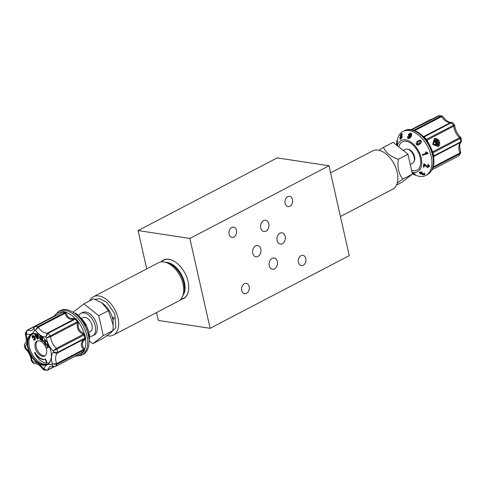 <?xml version="1.0" encoding="UTF-8"?>
<svg xmlns="http://www.w3.org/2000/svg" width="486" height="486" viewBox="0 0 486 486"><rect width="100%" height="100%" fill="white"/><g stroke="black" fill="none" stroke-linecap="round" stroke-linejoin="round"><path stroke-width="0.73" d="M37.276 336.962L36.936 336.342M41.571 339.38L41 339.015L40.466 337.363L41.049 336.361M37.258 336.348L37.313 338.013L36.389 336.33L37.258 336.348M41 339.015L40.587 339.228L40.046 337.582L40.466 337.363M40.046 337.582L40.63 336.579L41.571 337.09L41.468 339.781L40.587 339.228M35.089 336.792L35.344 339.823L34.925 340.042L33.959 340.145L33.255 339.574L33.601 339.009L34.512 339.313L34.233 337.46L32.775 336.47L32.799 337.752L32.185 337.855L32.331 335.759L32.902 335.443L35.089 336.792L34.676 337.011L35.01 340M32.331 335.759L34.676 337.011M37.872 334.593L37.951 339.07L37.276 339.052L34.694 334.52L35.393 334.538L35.964 335.565L37.234 335.595L37.191 334.575L38.254 334.392M45.587 340.218L45.01 341.281L45.222 344.222L44.499 343.395L44.396 341.439L43.078 341.773L42.367 340.959L44.396 340.577L44.985 339.495M49.523 346.949L47.051 348.025L46.62 347.138L47.683 346.676L46.832 344.945L45.769 345.406L45.338 344.525L47.792 343.45M48.272 344.313L47.288 344.744L48.138 346.475L49.129 346.044M37.556 340.947A8.353 5.03 -117.6 0 0 37.489 350.333A8.353 5.03 -117.6 0 0 45.228 355.643M46.765 362.927L45.162 359.354A11.597 6.986 62.4 0 1 34.518 352.569L34.931 352.35A11.597 6.986 -117.6 0 0 45.575 359.136L47.185 362.714L46.765 362.927A13.76 8.286 62.4 0 1 34.518 352.569M42.294 336.822L42.136 340.874L40.21 339.678L39.33 337.126L39.469 336.318L40.368 335.777L42.209 336.755M34.931 339.094L33.601 339.009M33.194 336.251L33.218 337.533L32.799 337.752M38.206 334.374L37.191 334.575M38.291 334.404L38.37 338.851L37.951 339.07M35.393 334.538L34.694 334.52M35.806 334.319L36.383 335.346L35.964 335.565M36.383 335.346L37.222 335.37M44.481 340.425L42.367 340.959M45.763 340.443L45.01 341.281M45.423 341.063L45.641 344.003L45.222 344.222M47.719 344.556L48.557 346.257L48.138 346.475M48.557 346.257L49.116 346.014M47.671 346.646L46.62 347.138M47.774 343.42L45.338 344.525M46.48 349.446A8.353 5.03 62.4 0 1 44.706 355.995A8.353 5.03 62.4 0 1 36.377 350.916A8.353 5.03 62.4 0 1 36.966 341.178A8.353 5.03 62.4 0 1 46.48 349.446M45.575 359.136L45.162 359.354M40.788 335.559L39.864 335.814M42.689 337.163L42.549 340.656L42.136 340.874M33.504 356.226A17.01 10.242 62.4 0 1 30.375 350.242M435.055 144.81L435.79 144.427L435.76 142.781L434.46 141.797M435.79 144.427L436.282 144.196L436.215 142.568L435.76 142.781M436.215 142.568L434.952 141.566L433.743 142.191L433.798 143.619M433.962 143.947L435.073 144.828L436.282 144.196M434.211 141.074A2.272 1.816 -115.4 0 1 436.653 142.416A2.272 1.816 -115.4 0 1 436.149 145.156M32.41 334.168A16.712 10.06 -117.6 0 0 31.754 353.328A16.712 10.06 -117.6 0 0 47.853 363.741M436.234 145.138A2.308 1.847 64.6 0 0 436.659 142.416A2.308 1.847 64.6 0 0 434.277 141.019M41.11 335.917A16.712 10.06 -117.6 0 0 31.845 334.429A16.712 10.06 -117.6 0 0 28.303 347.526A16.712 10.06 -117.6 0 0 43.06 364.676A16.712 10.06 -117.6 0 0 47.318 364.057A16.712 10.06 -117.6 0 0 51.388 355.6M436.562 145.016A2.308 1.847 64.6 0 0 437.169 142.131A2.308 1.847 64.6 0 0 434.533 140.867A2.308 1.847 64.6 0 0 434.478 140.891A2.308 1.847 64.6 0 0 433.87 143.777A2.308 1.847 64.6 0 0 436.513 145.041A2.308 1.847 64.6 0 0 436.562 145.016M27.757 347.63A17.107 10.297 62.4 0 1 40.994 335.832A17.107 10.297 62.4 0 1 51.395 355.746A17.107 10.297 62.4 0 1 41.097 364.743A17.107 10.297 62.4 0 1 27.757 347.63M437.2 145.423A2.946 2.351 64.6 0 0 437.011 140.527A2.946 2.351 64.6 0 0 433.397 142.416A2.946 2.351 64.6 0 0 437.2 145.423M438.056 146.742A4.52 3.609 64.6 0 0 439.071 141.116A4.52 3.609 64.6 0 0 434.186 138.595M34.81 363.704L34.785 363.704C37.088 363.328 39.882 365.235 43.157 369.427L43.175 368.376L44.032 370.04L43.157 369.427M35.344 363.522C33.971 363.971 33.151 363.4 32.884 361.821L33.194 363.151L34.792 363.704M33.194 363.151L31.311 360.679L32.519 360.667M31.311 360.679L31.311 360.679C30.727 355.959 28.68 351.913 25.181 348.541L25.503 347.848C24.573 348.219 24.695 348.104 25.873 347.514M25.284 343.596C24.087 344.361 24.075 345.388 25.242 346.682L24.324 345.576L24.901 343.863C26.542 342.618 26.681 339.368 25.327 334.107L26.208 334.781L25.375 332.959L25.327 334.107M62.147 312.304L35.101 326.428L32.404 330.152A11.403 6.865 62.4 0 1 27.811 330.085C26.554 330.857 26.159 332.181 26.627 334.046L26.621 330.784L27.283 330.194A0.984 0.589 -117.6 0 1 27.416 330.079L25.375 332.959M34.014 327.807L34.585 330.267C33.886 328.548 34.129 327.254 35.302 326.385A23.595 14.209 62.4 0 1 37.689 326.75L64.79 312.595A23.595 14.209 -117.6 0 0 62.402 312.231L61.953 312.437M82.17 352.472L82.602 352.241A23.595 14.209 -117.6 0 0 83.774 350.187L83.428 349.592C80.415 345.607 80.7 342.077 84.285 339.003L84.746 338.189A23.595 14.209 -117.6 0 0 84.011 334.927L83.234 334.35C78.422 331.926 76.472 328.056 77.377 322.74L77.371 321.768A23.595 14.209 -117.6 0 0 75.16 319.205L74.224 319.083L47.44 333.074A11.403 6.865 62.4 0 1 38.291 327.242L35.435 330.395L37.689 326.75A0.984 0.589 -117.6 0 1 38.291 327.242L65.075 313.251L64.79 312.595A0.984 0.693 104 0 0 65.288 311.945L65.95 312.377A0.984 0.529 -31.2 0 1 65.045 312.905M74.631 319.01A0.984 0.474 97.3 0 0 74.99 318.136A23.79 14.325 62.4 0 0 65.95 312.377L66.181 312.972C67.366 317.455 70.093 319.199 74.37 318.19L75.828 318.664A0.984 0.34 136.4 0 1 75.16 319.205L48.059 333.36A0.984 0.589 62.4 0 0 47.44 333.074L45.727 336.95L48.059 333.36A23.595 14.209 62.4 0 1 50.271 335.923L78.076 321.276L78.525 322.242L77.493 322.34M83.714 333.341L83.234 334.35L56.449 348.341A11.403 6.865 62.4 0 1 50.593 336.731L46.516 337.867L50.271 335.923A0.984 0.589 -117.6 0 1 50.593 336.731L77.377 322.74L78.465 322.953C77.481 327.789 79.23 331.252 83.714 333.341L84.825 334.647A23.984 14.446 62.4 0 1 85.572 337.97L85.493 338.936A0.984 0.492 30.1 0 0 84.582 338.724M84.825 334.647L56.911 349.082A0.984 0.589 62.4 0 0 56.449 348.341L53.108 350.922L56.911 349.082A23.595 14.209 62.4 0 1 57.646 352.344L84.746 338.189A0.984 0.371 170.2 0 1 85.572 337.97M84.309 348.869A0.984 0.383 139.3 0 0 83.428 349.592L56.643 363.583A11.403 6.865 62.4 0 1 57.5 352.994C56.163 353.553 54.784 353.255 53.369 352.089L57.646 352.344A0.984 0.589 -117.6 0 1 57.5 352.994L84.285 339.003A0.984 0.474 -126.9 0 1 85.074 339.398C81.691 342.187 81.429 345.339 84.309 348.869L84.582 350.163A23.984 14.446 62.4 0 1 83.398 352.253L82.778 352.684A0.984 0.559 81.4 0 0 82.371 352.411M84.582 350.163A0.984 0.711 -156 0 0 83.774 350.187L56.674 364.342A0.984 0.589 62.4 0 0 56.643 363.583L52.403 363.996L56.674 364.342A23.595 14.209 62.4 0 1 55.501 366.395L82.602 352.241A0.984 0.753 -144.3 0 1 83.398 352.253M53.952 366.705L47.901 369.87A11.403 6.865 62.4 0 1 50.38 366.438L53.539 366.578L51.984 364.725C52.95 366.304 54.122 366.863 55.501 366.395A0.984 0.589 -117.6 0 1 55.374 366.511L82.432 352.38M54.232 366.742L47.683 370.162A0.984 0.589 62.4 0 0 47.901 369.87C46.419 370.375 45.131 369.919 44.026 368.51L46.504 370.405L47.482 370.204A0.984 0.589 62.4 0 0 47.683 370.162L44.038 370.04M432.078 169.717L458.584 155.921A0.984 0.589 -117.6 0 0 458.717 155.806A23.595 14.209 -117.6 0 0 459.884 153.752L432.868 167.858M430.985 148.048L433.026 152.64A23.595 14.209 62.4 0 1 433.761 155.909L433.931 156.395L461.099 142.137C459.434 143.564 459.288 146.815 460.673 151.893L460.625 153.041L459.884 153.752A0.984 0.589 62.4 0 0 459.853 152.987L460.673 151.887M433.166 166.929L459.853 152.987A11.403 6.865 -117.6 0 1 460.716 142.404A0.984 0.589 -117.6 0 0 460.862 141.754L461.676 140.424L461.099 142.137M460.497 138.152C461.427 137.781 461.305 137.896 460.127 138.486L432.722 152.926L432.4 151.918A23.79 14.325 -117.6 0 0 426.611 140.448L425.973 139.573A23.984 14.446 -117.6 0 0 423.725 136.961L423.075 136.341M422.966 136.183L424.175 136.918A23.595 14.209 62.4 0 1 426.38 139.488L427.018 140.132L453.803 126.141A11.403 6.865 -117.6 0 0 459.665 137.745L460.819 137.459L461.676 140.424M425.979 139.585L453.481 125.333A0.984 0.589 -117.6 0 1 453.803 126.141L454.689 125.327C455.273 130.041 457.32 134.087 460.819 137.459M432.668 144.457L438.317 146.632L439.071 141.116L434.435 138.461L432.668 144.457M414.734 130.631L441.507 116.652A11.403 6.865 -117.6 0 0 450.656 122.478L452.806 122.849L451.275 122.77A23.595 14.209 -117.6 0 1 453.481 125.333L453.9 125.096M451.208 122.296L451.208 122.296C448.912 122.672 446.118 120.765 442.843 116.573L441.507 116.652A0.984 0.589 -117.6 0 0 440.905 116.16L441.974 115.966M438.165 115.978A0.984 0.589 62.4 0 1 438.317 115.838L439.496 115.595L411.733 129.78M411.423 129.732L431.69 119.301M54.693 316.198L54.383 316.046M74.37 318.19A0.984 0.468 74.5 0 1 74.224 319.083C69.601 320.074 66.558 318.13 65.075 313.251A0.984 0.346 166.9 0 0 66.181 312.972M433.542 156.893L433.609 156.717A0.984 0.948 30.2 0 1 433.931 156.395L433.615 157.118M426.787 140.654A0.984 0.662 -27.2 0 1 427.018 140.132L428.901 143.923M413.805 130.315L414.722 130.637M54.317 316.028A23.984 14.446 62.4 0 1 54.705 315.45L55.137 315.116A0.984 0.887 -78.6 0 1 54.541 315.955M61.588 312.595L62.135 311.793A23.79 14.325 62.4 0 0 55.137 315.116L55.738 315.651M54.523 315.943A0.984 0.753 35.7 0 0 54.596 315.864L27.416 330.079A0.984 0.589 -117.6 0 1 27.811 330.085L54.596 316.094A0.984 0.82 139.2 0 0 55.422 315.311M62.099 312.328A0.984 0.565 46.4 0 0 62.135 311.793L62.858 311.575A23.984 14.446 62.4 0 1 65.288 311.945M83.628 334.496L84.321 333.712A23.79 14.325 62.4 0 0 78.525 322.242L78.465 322.953M83.683 349.811A0.984 0.559 157.8 0 1 84.649 349.398A23.79 14.325 62.4 0 0 85.493 338.936L85.074 339.398M75.634 355.928A0.984 0.899 -151.3 0 1 75.786 356.001A23.79 14.325 62.4 0 0 82.778 352.684L82.14 352.672M75.81 355.685L75.245 356.123M401.357 136.596L400.61 138.006L400.087 137.787L401.144 136.317M420.311 140.952L419.527 140.654L418.082 141.778L417.091 144.148L417.917 141.687L419.527 140.654L420.311 140.952L419.333 143.334L417.152 144.239M433.87 156.298A0.984 0.826 3.7 0 0 433.561 156.753M432.455 152.027A0.984 0.346 157.9 0 0 432.917 152.069M433.469 156.2A0.984 0.371 -9.8 0 1 433.761 155.909L460.862 141.754A23.595 14.209 -117.6 0 0 460.127 138.486A0.984 0.589 62.4 0 0 459.665 137.745L432.88 151.735A0.984 0.632 -26.4 0 1 432.333 151.632M426.781 139.913A0.984 0.377 -31.5 0 0 426.55 140.333M423.349 136.566A0.984 0.808 124.2 0 0 423.92 136.584M423.762 136.997A0.984 0.34 -43.6 0 0 424.175 136.918L451.275 122.77A0.984 0.589 62.4 0 0 450.656 122.478L423.871 136.469A0.984 0.942 -77.9 0 1 423.324 136.523L423.324 136.523A0.984 0.942 -77.9 0 1 423.3 136.517M410.719 133.82L409.297 134.792L409.151 135.74M78.167 315.068L78.507 315.335M77.207 314.399L76.855 314.138M89.424 334.818L89.43 335.231M89.594 336.913L89.527 336.409M400.956 135.867L400.61 135.363L401.229 134.27L401.57 134.774L400.956 135.867L400.61 135.363L401.126 135.576M401.582 134.422L401.229 134.27L401.57 134.774M401.302 136.572L400.853 136.384L401.284 137.034L400.215 138.504L400.725 138.717M400.507 138.443L400.087 137.787M414.418 174.839L414.193 174.304L412.906 173.854L414.418 174.839M433.579 157.142L433.476 156.267A23.984 14.446 -117.6 0 0 432.728 152.944M410.609 133.747L410.591 135.078L409.224 135.971L408.951 134.561L410.512 133.662M409.297 134.792L408.951 134.561M75.421 313.112L79.011 315.706L75.245 313.002L74.887 313.5M77.28 315.207L77.632 314.721M79.011 315.706L78.841 316.368L79.011 315.706M89.509 336.561L89.351 334.174L89.442 336.567M89.078 338.074L89.035 338.584L89.655 338.529L89.728 338.019M89.375 333.943L88.701 334.234L89.375 333.943M88.27 347.648L88.021 348.401M85.913 324.065L83.999 322.297L85.858 325.59L84.552 323.081L86.277 324.709L85.913 324.065M400.415 138.96L401.655 136.785L401.327 135.837L401.94 134.537L401.315 133.759L400.239 135.624L400.5 136.378L399.717 138.024L400.914 139.166L399.923 139.075L400.415 138.96M401.655 136.785L402.201 137.016L402.001 136.074L401.327 135.837M402.262 133.863L401.315 133.759M400.895 136.572L400.5 136.378M412.359 173.66L414.989 175.233L414.692 174.48L412.316 173.466M429.417 166.285L427.972 164.645L427.808 165.21L428.828 166.212L427.692 166.965L423.841 164.122L423.379 167.117L424.059 167.184L424.406 164.967L427.589 167.53L429.417 166.285L429.448 165.671M416.435 144.512C417.589 145.326 418.713 145.114 419.807 143.88C421.119 142.914 421.459 141.784 420.815 140.503L420.335 140.102L417.444 141.14L416.028 143.176L417.055 144.992M428.087 153.558L426.022 151.99L425.365 152.191L426.635 153.272L422.298 154.603L422.516 155.271L428.087 153.558L427.972 152.993L426.022 151.99M419.661 172.093L420.123 173.897L421.903 174.049L422.498 174.735L424.655 174.711L424.26 173.599L423.786 173.788L424.144 174.504L422.887 174.498L422.729 173.727L420.499 173.648L420.074 172.816L421.909 172.579L419.57 172.609L419.266 172.986L419.661 172.093L422.012 172.008L421.909 172.579M424.655 174.711L425.019 173.842M396.521 145.053L396.807 140.654L396.461 145.004M408.216 137.842L407.936 136.773L407.426 136.663L407.948 138.364C409.2 138.431 410.135 137.666 410.761 136.068C411.545 134.677 411.478 133.668 410.579 133.049L408.44 134.361L408.829 136.499L410.135 136.153L408.076 137.769M408.623 136.396L409.169 136.718L408.623 136.396M407.705 138.249L408.289 138.583L407.705 138.249M411.144 133.377L410.579 133.049M77.371 315.341L75.622 314.017L75.962 313.537M75.622 314.017L75.051 313.622M88.786 335.419L88.701 334.234M89.035 338.584L88.707 335.425L89.345 335.37M89.503 337.503L88.914 337.551M53.952 316.222L58.697 311.313L60.118 310.566A24.774 14.914 62.4 0 1 74.03 312.899A24.774 14.914 62.4 0 1 88.312 335.073A24.774 14.914 62.4 0 1 89.09 341.737A24.774 14.914 62.4 0 1 83.057 354.482L81.63 355.23L74.893 356.317M85.858 325.59L85.311 325.906L83.44 322.619L83.999 322.297M86.277 324.709L85.755 325.006M85.961 325.571L85.311 325.906M401.813 133.966L402.475 134.762L401.94 134.537M402.201 137.016L400.914 139.166M412.529 173.605L412.784 173.077L414.977 173.879L414.989 175.233M411.982 172.554L412.784 173.077M414.315 174.231L414.601 173.63M414.692 174.48L414.977 173.879M427.972 164.645L427.978 164.238L429.424 165.914M427.808 165.21L427.978 164.238M423.379 167.117L423.847 163.709L427.698 166.583L428.834 165.841M423.841 164.122L423.847 163.709M424.327 164.238L424.333 163.825M427.692 166.965L427.698 166.583M420.335 140.102L420.973 140.588C421.623 141.882 421.289 143.012 419.977 143.978L417.055 144.998M415.129 174.942A24.774 14.914 -117.6 0 0 425.882 175.434A24.774 14.914 -117.6 0 0 429.715 151.243A24.774 14.914 -117.6 0 0 409.261 130.594A24.774 14.914 -117.6 0 0 402.943 131.518A24.774 14.914 -117.6 0 0 397.19 140.691M422.298 154.603L426.665 153.133M425.365 152.191L426.058 151.845M423.786 173.788L424.363 173.034L424.26 173.599M424.363 173.034L424.746 174.195M420.499 173.648L420.59 173.107L422.322 172.955L422.82 173.204L422.729 173.727M422.042 173.672L422.134 173.156M422.231 173.478L422.322 172.955M422.887 174.498L422.978 173.97L424.235 173.988M396.801 141.001L397.451 141.068L397.123 144.828L396.54 144.767M396.807 140.654L397.451 141.068M410.913 133.267C411.83 133.899 411.909 134.914 411.138 136.311C410.5 137.903 409.552 138.662 408.289 138.583M410.761 136.068L411.138 136.311M407.936 136.773L408.283 137.003M398.848 146.918A15.917 9.58 62.4 0 1 402.967 141.535L404.814 141.159C405.166 141.068 408.477 140.812 413.458 145.417C418.671 151.103 421.076 157.257 420.676 163.891C419.795 167.603 418.786 169.535 417.662 169.693A15.917 9.58 62.4 0 1 413.076 170.598A15.917 9.58 62.4 0 1 411.587 170.24M410.293 164.499L412.493 163.351A7.867 4.739 -117.6 0 0 413.957 161.698L414.382 160.72A7.12 4.289 -117.6 0 0 413.562 153.916A7.12 4.289 -117.6 0 0 408.453 149.36L407.402 149.147A7.867 4.739 -117.6 0 0 405.209 149.409L403.246 150.435M413.957 161.698A7.867 4.739 -117.6 0 0 413.045 154.19A7.867 4.739 -117.6 0 0 407.402 149.147M88.713 332.454L90.366 331.592A7.867 4.739 -117.6 0 0 92.03 325.432A7.867 4.739 -117.6 0 0 83.082 317.65L81.429 318.512M78.762 315.493A12.679 7.636 62.4 0 1 80.852 313.379A12.679 7.636 62.4 0 1 95.286 325.924A12.679 7.636 62.4 0 1 92.595 335.862A12.679 7.636 62.4 0 1 89.673 336.373M92.595 335.862L94.266 334.988A12.679 7.636 -117.6 0 0 96.957 325.055A12.679 7.636 -117.6 0 0 82.523 312.51L80.852 313.379M89.09 340.637L92.881 343.669L103.251 335.626L98.761 315.712L83.902 303.829L73.538 311.872L73.72 312.692M397.226 183.034L402.839 179.158C398.69 173.964 397.196 167.324 398.35 159.238C390.774 156.705 385.823 152.744 383.497 147.361L393.119 142.331L407.973 154.214L412.462 174.128L402.098 182.171L396.442 185.123M83.902 303.829L93.525 298.805L101.86 302.827L108.384 310.682L113.256 325.249L112.874 330.602C112.114 331.865 108.657 334.544 102.503 338.639L92.881 343.669M98.761 315.712L108.384 310.682M103.251 335.626L112.874 330.602M412.462 174.128L402.839 179.158M407.973 154.214L398.35 159.238M383.497 147.361L379.141 150.338M112.758 317.947L113.189 319.32C114.319 318.822 114.423 318.172 113.481 317.376L112.758 317.947M89.558 300.877A21.627 13.025 62.4 0 1 93.409 296.733A21.627 13.025 62.4 0 1 118.019 318.123A21.627 13.025 62.4 0 1 113.432 335.073A21.627 13.025 62.4 0 1 106.859 335.662M340.431 216.513L392.591 189.267A21.627 13.025 -117.6 0 0 394.122 164.068A21.627 13.025 -117.6 0 0 372.568 150.927L330.589 172.852M113.432 335.073L178.477 301.095A21.627 13.025 -117.6 0 0 183.07 284.152A21.627 13.025 -117.6 0 0 158.454 262.756L93.409 296.733M180.914 299.145A21.499 12.946 -117.6 0 0 188.781 287.329M175.64 262.173A21.499 12.946 -117.6 0 0 161.449 261.875M180.628 299.461A21.724 13.079 -117.6 0 0 188.781 287.414A21.724 13.079 -117.6 0 0 175.574 262.124A21.724 13.079 -117.6 0 0 161.024 261.93M210.11 328.311L189.856 238.438L328.992 165.769L349.246 255.642L210.11 328.311L158.333 320.438L156.559 312.547M146.717 268.886L138.079 230.558L277.22 157.889L328.992 165.769M279.954 233.183A5.704 4.167 98.7 0 0 276.941 239.209A5.704 4.167 98.7 0 0 280.288 244.087A5.704 4.167 98.7 0 0 285.264 239.076A5.704 4.167 98.7 0 0 282.002 232.812A5.704 4.167 98.7 0 0 279.954 233.183M272.105 258.388A5.704 4.167 98.7 0 0 269.092 264.414A5.704 4.167 98.7 0 0 272.433 269.293A5.704 4.167 98.7 0 0 277.409 264.281A5.704 4.167 98.7 0 0 274.153 258.017A5.704 4.167 98.7 0 0 272.105 258.388M255.606 245.898A5.704 4.167 98.7 0 0 252.592 251.93A5.704 4.167 98.7 0 0 255.934 256.802A5.704 4.167 98.7 0 0 260.909 251.791A5.704 4.167 98.7 0 0 257.653 245.527A5.704 4.167 98.7 0 0 255.606 245.898M263.594 220.62A5.704 4.167 98.7 0 0 260.581 226.652A5.704 4.167 98.7 0 0 263.922 231.524A5.704 4.167 98.7 0 0 268.898 226.512A5.704 4.167 98.7 0 0 265.642 220.249A5.704 4.167 98.7 0 0 263.594 220.62M305.809 258.54A5.212 3.803 98.7 0 0 302.906 255.32A5.212 3.803 98.7 0 0 298.361 259.895A5.212 3.803 98.7 0 0 301.338 265.617A5.212 3.803 98.7 0 0 305.809 258.54M236.469 230.328A5.212 3.803 98.7 0 0 233.566 227.102A5.212 3.803 98.7 0 0 229.021 231.676A5.212 3.803 98.7 0 0 231.998 237.405A5.212 3.803 98.7 0 0 236.469 230.328M292.511 199.533A5.212 3.803 98.7 0 0 289.607 196.308A5.212 3.803 98.7 0 0 285.063 200.888A5.212 3.803 98.7 0 0 288.04 206.611A5.212 3.803 98.7 0 0 292.511 199.533M249.154 286.612A5.212 3.803 98.7 0 0 246.25 283.387A5.212 3.803 98.7 0 0 241.706 287.967A5.212 3.803 98.7 0 0 244.683 293.69A5.212 3.803 98.7 0 0 249.154 286.612M189.856 238.438L138.079 230.558M41.152 339.599L41.48 339.428M53.369 352.089C51.188 354.871 50.866 358.838 52.403 363.996L51.984 364.725C48.144 363.625 45.49 364.889 44.026 368.51L43.175 368.376C39.919 364.038 36.493 361.851 32.884 361.821L32.1 360.904C31.341 355.867 29.142 351.518 25.503 347.848L25.242 346.682C27.423 343.9 27.745 339.933 26.208 334.781L26.627 334.046C30.472 335.146 33.121 333.882 34.585 330.267L35.435 330.395C38.692 334.733 42.124 336.92 45.727 336.95L46.516 337.867C47.276 342.903 49.469 347.253 53.108 350.922L53.369 352.089M35.101 326.428A0.984 0.589 62.4 0 1 35.302 326.385L62.402 312.231A0.984 0.741 92.9 0 0 62.858 311.575M55.1 366.547A0.984 0.589 -117.6 0 0 55.374 366.511L53.539 366.578M458.413 155.963A0.984 0.589 -117.6 0 0 458.584 155.921L432.048 169.778M411.642 129.768L438.317 115.838A0.984 0.589 62.4 0 1 438.518 115.796A23.595 14.209 -117.6 0 1 440.905 116.16L413.817 130.309M411.107 129.683L430.626 119.489A0.984 0.589 -117.6 0 1 431.027 119.495A11.403 6.865 -117.6 0 0 431.185 119.562M431.768 119.258L430.626 119.489A0.984 0.589 -117.6 0 0 430.499 119.605M54.596 315.864L54.596 315.864A0.984 0.753 35.7 0 0 54.705 315.45M75.828 318.664A23.984 14.446 62.4 0 1 78.076 321.276M58.697 311.307A24.774 14.914 62.4 0 1 63.751 310.262A24.774 14.914 62.4 0 1 86.891 335.814A24.774 14.914 62.4 0 1 81.63 355.23M404.37 130.77C413.89 125.431 428.64 137.805 432.619 152.561C435.426 163.083 433.652 170.458 427.303 174.687A24.774 14.914 -117.6 0 0 429.059 145.824A24.774 14.914 -117.6 0 0 404.37 130.77L402.943 131.518M425.809 165.495L425.815 165.125M86.004 324.867A17.587 10.589 62.4 0 1 88.549 331.677A17.587 10.589 62.4 0 1 88.95 333.979L88.543 331.646L86.016 324.861M85.39 323.743L78.902 316.295A17.587 10.589 62.4 0 1 85.366 323.725M412.025 172.172A17.587 10.589 -117.6 0 0 412.991 172.372A17.587 10.589 -117.6 0 0 421.204 157.938A17.587 10.589 -117.6 0 0 405.67 139.883A17.587 10.589 -117.6 0 0 397.384 145.739M113.256 325.249L113.256 323.567A17.289 10.413 -117.6 0 0 102.746 303.446L101.86 302.827M391.91 160.392A17.289 10.413 62.4 0 1 393.265 162.415A17.289 10.413 62.4 0 1 395.877 167.992M110.328 333.086L115.856 327.74L114.854 313.944L106.768 302.262L99.533 298.653L94.867 299.297M183.459 293.356A19.367 11.664 -117.6 0 0 183.751 282.767A19.367 11.664 -117.6 0 0 167.652 263.096M165.513 262.294A19.58 11.786 62.4 0 1 167.154 262.404A19.58 11.786 62.4 0 1 182.232 276.139A19.58 11.786 62.4 0 1 182.894 295.567M25.181 348.541L24.324 345.576M454.689 125.321L452.806 122.849M439.496 115.595L441.962 115.96L442.843 116.573M460.625 153.041L459.379 155.216M77.347 314.521L76.995 315.013M77.9 314.922L77.529 315.438M89.679 338.584L89.053 338.639M427.303 174.687L425.882 175.434M75.087 313.634L74.03 312.899M89.096 338.639L89.09 341.737"/></g></svg>
